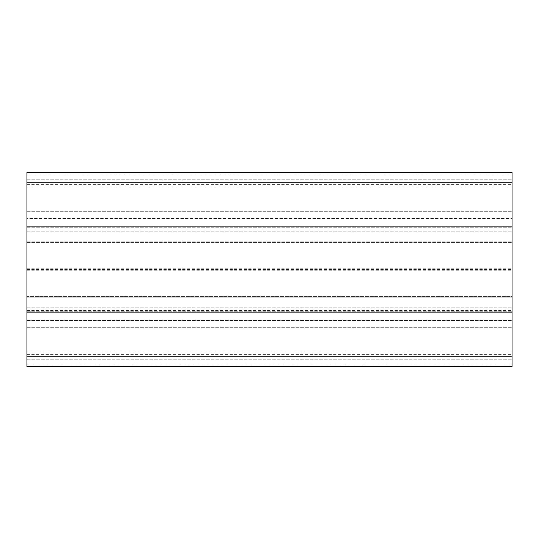 <?xml version="1.0" encoding="UTF-8"?>
<svg xmlns="http://www.w3.org/2000/svg" width="539" height="539" viewBox="0 0 539 539"><rect width="100%" height="100%" fill="white"/><g stroke="black" fill="none" stroke-linecap="round" stroke-linejoin="round"><path stroke-width="0.4" stroke-dasharray="2.69 2.02" d="M512.05 364.094L512.05 320.435L512.05 364.094L26.95 364.094L26.95 366.52L26.95 359.243L26.95 364.094L512.05 364.094M512.05 366.52L26.95 366.52L512.05 366.52L512.05 172.48L512.05 187.033L512.05 172.48L26.95 172.48L26.95 182.182L512.05 182.182L26.95 182.182L26.95 218.564L512.05 218.564L512.05 211.288L512.05 218.564L26.95 218.564L26.95 182.182L512.05 182.182L26.95 182.182L26.95 172.48L26.95 359.243L26.95 356.818L512.05 356.818L26.95 356.818L512.05 356.818L26.95 356.818L26.95 351.967L26.95 366.52M26.95 320.435L512.05 320.435L26.95 320.435L26.95 327.712L26.95 320.435M512.05 296.423L512.05 226.326L512.05 312.674L512.05 296.423L26.95 296.423L26.95 242.577L26.95 296.423L512.05 296.423M26.95 242.577L512.05 242.577L26.95 242.577L26.95 241.122L26.95 242.577M26.95 241.122L512.05 241.122L26.95 241.122L26.95 231.177L26.95 241.122M26.95 226.326L512.05 226.326L26.95 226.326L26.95 231.177L26.95 226.326L26.95 227.781L26.95 226.326L512.05 226.326L26.95 226.326M26.95 227.781L512.05 227.781L26.95 227.781M26.95 268.772L512.05 268.772M26.95 269.5L512.05 269.5M26.95 270.228L512.05 270.228M26.95 297.878L26.95 296.423L26.95 297.878L512.05 297.878L26.95 297.878L26.95 307.823L26.95 297.878M26.95 312.674L512.05 312.674L26.95 312.674L26.95 307.823L26.95 312.674L26.95 311.219L26.95 312.674L512.05 312.674L26.95 312.674M26.95 311.219L512.05 311.219L26.95 311.219L26.95 310.491L26.95 311.219L512.05 311.219L26.95 311.219M26.95 310.491L512.05 310.491M26.95 359.243L512.05 359.243L26.95 359.243M26.95 354.392L512.05 354.392M26.95 327.712L512.05 327.712L26.95 327.712M26.95 351.967L512.05 351.967L26.95 351.967M26.95 231.177L512.05 231.177L26.95 231.177M26.95 307.823L512.05 307.823L26.95 307.823M26.95 174.906L512.05 174.906L26.95 174.906M26.95 179.756L512.05 179.756L26.95 179.756M26.95 184.607L512.05 184.607M26.95 211.288L512.05 211.288L26.95 211.288M26.95 187.033L512.05 187.033L26.95 187.033"/><path stroke-width="0.81" d="M512.05 366.52L26.95 366.52L512.05 366.52L512.05 172.48L26.95 172.48L512.05 172.48L26.95 172.48L26.95 182.182L512.05 182.182M26.95 366.52L26.95 182.182M26.95 356.818L512.05 356.818"/></g></svg>
